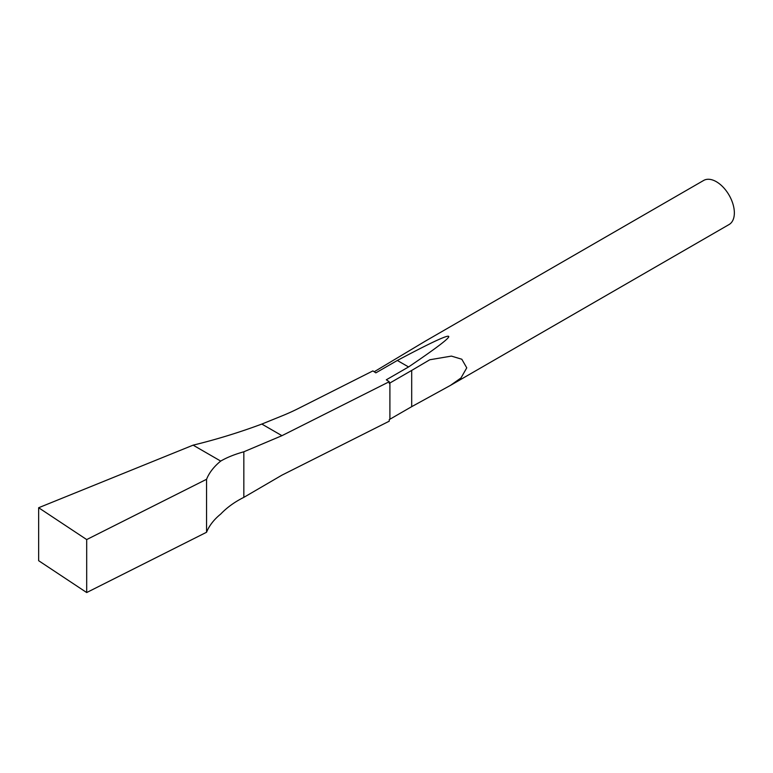 <?xml version="1.0" encoding="UTF-8"?>
<svg xmlns="http://www.w3.org/2000/svg" width="773" height="773" viewBox="0 0 773 773"><rect width="100%" height="100%" fill="white"/><g stroke="black" fill="none" stroke-linecap="round" stroke-linejoin="round"><path stroke-width="1.16" d="M220.711 461.085C227.02 457.413 234.731 454.321 243.833 451.79L243.833 497.368C234.731 501.899 227.02 507.465 220.711 514.055A89.04 51.405 0 0 0 206.555 532.259L206.555 479.289A89.04 51.405 0 0 1 220.711 461.085L193.115 445.151L38.65 507.735L86.692 539.573L86.692 592.543L206.555 532.259M411.69 406.666L450.417 385.408L460.979 377.968L466.757 367.851L461.81 359.232L451.432 356.102L429.778 359.764L411.69 370.422L411.69 406.666L389.234 419.613L389.234 421.198L281.952 475.144L243.833 497.368M261.834 424.068L282.203 415.806A190.805 110.162 0 0 0 297.934 408.704L372.905 370.905L375.852 372.857L397.322 360.469L408.559 366.953L386.316 379.794L389.234 381.727L281.952 435.682L261.834 424.068C238.78 432.619 215.87 439.644 193.115 445.151M243.833 451.79L281.952 435.682M450.417 385.408L729.084 224.528A25.441 14.687 -120 0 0 729.084 195.144A25.441 14.687 -120 0 0 703.643 180.457L424.976 341.347L374.2 371.765M408.559 366.953C465.694 328.264 461.945 326.1 397.322 360.469M411.69 370.422L389.901 383.002L389.234 383.311L389.234 381.727M38.65 507.735L38.65 560.705L86.692 592.543M389.901 383.002L389.901 419.246M86.692 539.573L206.555 479.289"/></g></svg>
